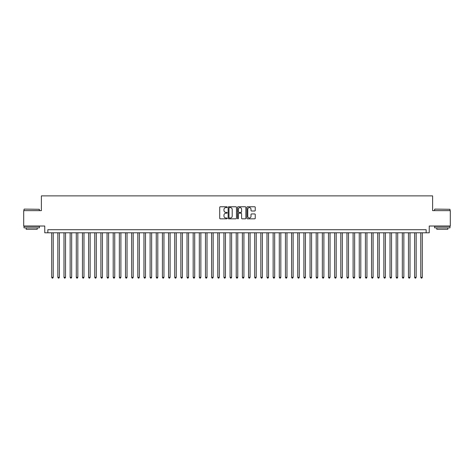 <?xml version="1.0" encoding="UTF-8"?>
<svg xmlns="http://www.w3.org/2000/svg" width="474" height="474" viewBox="0 0 474 474"><rect width="100%" height="100%" fill="white"/><g stroke="black" fill="none" stroke-linecap="round" stroke-linejoin="round"><path stroke-width="0.71" d="M227.159 207.179A0.421 0.421 0 0 0 226.738 206.759L220.321 206.759A0.604 0.604 0 0 0 219.717 207.357L219.717 218.23A0.604 0.604 0 0 0 220.321 218.834L226.738 218.834A0.421 0.421 0 0 0 227.159 218.407A0.421 0.421 0 0 0 226.738 217.987L225.902 217.987A1.932 1.932 0 0 1 223.971 216.055L223.971 215.149A1.932 1.932 0 0 1 225.902 213.217L226.738 213.217A0.421 0.421 0 0 0 227.159 212.796A0.421 0.421 0 0 0 226.738 212.37L225.902 212.37A1.932 1.932 0 0 1 223.971 210.438L223.971 209.532A1.932 1.932 0 0 1 225.902 207.6L226.738 207.6A0.421 0.421 0 0 0 227.159 207.179M254.645 211.013A0.604 0.604 0 0 0 255.249 210.409L255.249 207.357A0.604 0.604 0 0 0 254.645 206.759L247.523 206.759A0.604 0.604 0 0 0 246.918 207.357L246.918 218.23A0.604 0.604 0 0 0 247.523 218.834L254.645 218.834A0.604 0.604 0 0 0 255.249 218.23L255.249 214.544A0.604 0.604 0 0 0 254.645 213.94L251.599 213.94A0.604 0.604 0 0 0 250.995 214.544L250.995 216.369A1.618 1.618 0 0 1 249.377 217.987A1.618 1.618 0 0 1 247.766 216.369L247.766 209.218A1.618 1.618 0 0 1 249.377 207.6A1.618 1.618 0 0 1 250.995 209.218L250.995 210.409A0.604 0.604 0 0 0 251.599 211.013L254.645 211.013M426.156 232.787L429.231 232.787L429.231 226.021L450.3 226.021L450.3 210.64L432.614 210.64L432.614 195.881L41.386 195.881L41.386 210.64L23.7 210.64L23.7 226.021L44.769 226.021L44.769 232.787L426.156 232.787L426.156 229.712L47.844 229.712L47.844 232.787M236.473 207.357A0.604 0.604 0 0 0 235.868 206.759L228.741 206.759A0.604 0.604 0 0 0 228.142 207.357L228.142 218.23A0.604 0.604 0 0 0 228.741 218.834L235.868 218.834A0.604 0.604 0 0 0 236.473 218.23L236.473 207.357M238.132 206.759L245.259 206.759A0.604 0.604 0 0 1 245.858 207.357L245.858 218.23A0.604 0.604 0 0 1 245.259 218.834L242.208 218.834A0.604 0.604 0 0 1 241.604 218.23L241.604 213.821A0.604 0.604 0 0 0 240.999 213.217L238.979 213.217A0.604 0.604 0 0 0 238.375 213.821L238.375 218.407A0.421 0.421 0 0 1 237.954 218.834A0.421 0.421 0 0 1 237.527 218.407L237.527 207.357A0.604 0.604 0 0 1 238.132 206.759M229.41 207.6A0.421 0.421 0 0 0 228.983 208.027L228.983 217.566A0.421 0.421 0 0 0 229.41 217.987L230.281 217.987A1.932 1.932 0 0 0 232.213 216.055L232.213 209.532A1.932 1.932 0 0 0 230.281 207.6L229.41 207.6M241.604 209.247A1.618 1.618 0 0 0 239.986 207.63A1.618 1.618 0 0 0 238.375 209.247L238.375 211.765A0.604 0.604 0 0 0 238.979 212.37L240.999 212.37A0.604 0.604 0 0 0 241.604 211.765L241.604 209.247M51.69 232.787L51.69 277.32L53.224 277.32L53.224 232.787M53.224 277.32L52.768 278.12L52.152 278.12L51.69 277.32M24.192 209.105L39.383 209.289L24.192 209.105M31.699 227.864L24.008 227.864L24.008 226.329L39.383 226.329L39.383 227.864L31.699 227.864M37.233 227.864L37.233 229.28L26.159 229.28L26.159 227.864M434.8 209.105L449.992 209.289L434.8 209.105M442.301 227.864L434.617 227.864L434.617 226.329L449.992 226.329L449.992 227.864L442.301 227.864M447.841 227.864L447.841 229.28L436.767 229.28L436.767 227.864M57.84 232.787L57.84 277.32L59.38 277.32L59.38 232.787M59.38 277.32L58.918 278.12L58.302 278.12L57.84 277.32M63.99 232.787L63.99 277.32L65.531 277.32L65.531 232.787M65.531 277.32L65.068 278.12L64.452 278.12L63.99 277.32M70.146 232.787L70.146 277.32L71.681 277.32L71.681 232.787M71.681 277.32L71.219 278.12L70.602 278.12L70.146 277.32M76.296 232.787L76.296 277.32L77.831 277.32L77.831 232.787M77.831 277.32L77.369 278.12L76.758 278.12L76.296 277.32M82.446 232.787L82.446 277.32L83.981 277.32L83.981 232.787M83.981 277.32L83.525 278.12L82.909 278.12L82.446 277.32M88.597 232.787L88.597 277.32L90.137 277.32L90.137 232.787M90.137 277.32L89.675 278.12L89.059 278.12L88.597 277.32M94.747 232.787L94.747 277.32L96.287 277.32L96.287 232.787M96.287 277.32L95.825 278.12L95.209 278.12L94.747 277.32M100.903 232.787L100.903 277.32L102.437 277.32L102.437 232.787M102.437 277.32L101.975 278.12L101.359 278.12L100.903 277.32M107.053 232.787L107.053 277.32L108.587 277.32L108.587 232.787M108.587 277.32L108.125 278.12L107.515 278.12L107.053 277.32M113.203 232.787L113.203 277.32L114.744 277.32L114.744 232.787M114.744 277.32L114.281 278.12L113.665 278.12L113.203 277.32M119.353 232.787L119.353 277.32L120.894 277.32L120.894 232.787M120.894 277.32L120.432 278.12L119.815 278.12L119.353 277.32M125.503 232.787L125.503 277.32L127.044 277.32L127.044 232.787M127.044 277.32L126.582 278.12L125.966 278.12L125.503 277.32M131.659 232.787L131.659 277.32L133.194 277.32L133.194 232.787M133.194 277.32L132.732 278.12L132.116 278.12L131.659 277.32M137.81 232.787L137.81 277.32L139.344 277.32L139.344 232.787M139.344 277.32L138.888 278.12L138.272 278.12L137.81 277.32M143.96 232.787L143.96 277.32L145.5 277.32L145.5 232.787M145.5 277.32L145.038 278.12L144.422 278.12L143.96 277.32M150.11 232.787L150.11 277.32L151.65 277.32L151.65 232.787M151.65 277.32L151.188 278.12L150.572 278.12L150.11 277.32M156.26 232.787L156.26 277.32L157.801 277.32L157.801 232.787M157.801 277.32L157.338 278.12L156.722 278.12L156.26 277.32M162.416 232.787L162.416 277.32L163.951 277.32L163.951 232.787M163.951 277.32L163.489 278.12L162.878 278.12L162.416 277.32M168.566 232.787L168.566 277.32L170.101 277.32L170.101 232.787M170.101 277.32L169.645 278.12L169.028 278.12L168.566 277.32M174.716 232.787L174.716 277.32L176.257 277.32L176.257 232.787M176.257 277.32L175.795 278.12L175.179 278.12L174.716 277.32M180.867 232.787L180.867 277.32L182.407 277.32L182.407 232.787M182.407 277.32L181.945 278.12L181.329 278.12L180.867 277.32M187.023 232.787L187.023 277.32L188.557 277.32L188.557 232.787M188.557 277.32L188.095 278.12L187.479 278.12L187.023 277.32M193.173 232.787L193.173 277.32L194.707 277.32L194.707 232.787M194.707 277.32L194.245 278.12L193.635 278.12L193.173 277.32M199.323 232.787L199.323 277.32L200.863 277.32L200.863 232.787M200.863 277.32L200.401 278.12L199.785 278.12L199.323 277.32M205.473 232.787L205.473 277.32L207.014 277.32L207.014 232.787M207.014 277.32L206.551 278.12L205.935 278.12L205.473 277.32M211.623 232.787L211.623 277.32L213.164 277.32L213.164 232.787M213.164 277.32L212.702 278.12L212.085 278.12L211.623 277.32M217.779 232.787L217.779 277.32L219.314 277.32L219.314 232.787M219.314 277.32L218.852 278.12L218.236 278.12L217.779 277.32M223.929 232.787L223.929 277.32L225.464 277.32L225.464 232.787M225.464 277.32L225.002 278.12L224.392 278.12L223.929 277.32M230.08 232.787L230.08 277.32L231.62 277.32L231.62 232.787M231.62 277.32L231.158 278.12L230.542 278.12L230.08 277.32M236.23 232.787L236.23 277.32L237.77 277.32L237.77 232.787M237.77 277.32L237.308 278.12L236.692 278.12L236.23 277.32M242.38 232.787L242.38 277.32L243.92 277.32L243.92 232.787M243.92 277.32L243.458 278.12L242.842 278.12L242.38 277.32M248.536 232.787L248.536 277.32L250.071 277.32L250.071 232.787M250.071 277.32L249.608 278.12L248.998 278.12L248.536 277.32M254.686 232.787L254.686 277.32L256.221 277.32L256.221 232.787M256.221 277.32L255.764 278.12L255.148 278.12L254.686 277.32M260.836 232.787L260.836 277.32L262.377 277.32L262.377 232.787M262.377 277.32L261.915 278.12L261.298 278.12L260.836 277.32M266.986 232.787L266.986 277.32L268.527 277.32L268.527 232.787M268.527 277.32L268.065 278.12L267.449 278.12L266.986 277.32M273.137 232.787L273.137 277.32L274.677 277.32L274.677 232.787M274.677 277.32L274.215 278.12L273.599 278.12L273.137 277.32M279.293 232.787L279.293 277.32L280.827 277.32L280.827 232.787M280.827 277.32L280.365 278.12L279.755 278.12L279.293 277.32M285.443 232.787L285.443 277.32L286.977 277.32L286.977 232.787M286.977 277.32L286.521 278.12L285.905 278.12L285.443 277.32M291.593 232.787L291.593 277.32L293.133 277.32L293.133 232.787M293.133 277.32L292.671 278.12L292.055 278.12L291.593 277.32M297.743 232.787L297.743 277.32L299.284 277.32L299.284 232.787M299.284 277.32L298.821 278.12L298.205 278.12L297.743 277.32M303.899 232.787L303.899 277.32L305.434 277.32L305.434 232.787M305.434 277.32L304.972 278.12L304.355 278.12L303.899 277.32M310.049 232.787L310.049 277.32L311.584 277.32L311.584 232.787M311.584 277.32L311.122 278.12L310.511 278.12L310.049 277.32M316.199 232.787L316.199 277.32L317.74 277.32L317.74 232.787M317.74 277.32L317.278 278.12L316.662 278.12L316.199 277.32M322.35 232.787L322.35 277.32L323.89 277.32L323.89 232.787M323.89 277.32L323.428 278.12L322.812 278.12L322.35 277.32M328.5 232.787L328.5 277.32L330.04 277.32L330.04 232.787M330.04 277.32L329.578 278.12L328.962 278.12L328.5 277.32M334.656 232.787L334.656 277.32L336.19 277.32L336.19 232.787M336.19 277.32L335.728 278.12L335.112 278.12L334.656 277.32M340.806 232.787L340.806 277.32L342.341 277.32L342.341 232.787M342.341 277.32L341.884 278.12L341.268 278.12L340.806 277.32M346.956 232.787L346.956 277.32L348.497 277.32L348.497 232.787M348.497 277.32L348.034 278.12L347.418 278.12L346.956 277.32M353.106 232.787L353.106 277.32L354.647 277.32L354.647 232.787M354.647 277.32L354.185 278.12L353.568 278.12L353.106 277.32M359.256 232.787L359.256 277.32L360.797 277.32L360.797 232.787M360.797 277.32L360.335 278.12L359.719 278.12L359.256 277.32M365.413 232.787L365.413 277.32L366.947 277.32L366.947 232.787M366.947 277.32L366.485 278.12L365.875 278.12L365.413 277.32M371.563 232.787L371.563 277.32L373.097 277.32L373.097 232.787M373.097 277.32L372.641 278.12L372.025 278.12L371.563 277.32M377.713 232.787L377.713 277.32L379.253 277.32L379.253 232.787M379.253 277.32L378.791 278.12L378.175 278.12L377.713 277.32M383.863 232.787L383.863 277.32L385.403 277.32L385.403 232.787M385.403 277.32L384.941 278.12L384.325 278.12L383.863 277.32M390.019 232.787L390.019 277.32L391.554 277.32L391.554 232.787M391.554 277.32L391.091 278.12L390.475 278.12L390.019 277.32M396.169 232.787L396.169 277.32L397.704 277.32L397.704 232.787M397.704 277.32L397.242 278.12L396.631 278.12L396.169 277.32M402.319 232.787L402.319 277.32L403.854 277.32L403.854 232.787M403.854 277.32L403.398 278.12L402.781 278.12L402.319 277.32M408.469 232.787L408.469 277.32L410.01 277.32L410.01 232.787M410.01 277.32L409.548 278.12L408.932 278.12L408.469 277.32M414.62 232.787L414.62 277.32L416.16 277.32L416.16 232.787M416.16 277.32L415.698 278.12L415.082 278.12L414.62 277.32M420.776 232.787L420.776 277.32L422.31 277.32L422.31 232.787M422.31 277.32L421.848 278.12L421.232 278.12L420.776 277.32M24.008 210.64L24.008 209.289M27.516 226.329L27.516 226.021M35.882 226.329L35.882 226.021M39.383 210.64L39.383 209.289M434.617 210.64L434.617 209.289M438.118 226.329L438.118 226.021M446.484 226.329L446.484 226.021M449.992 210.64L449.992 209.289"/></g></svg>
